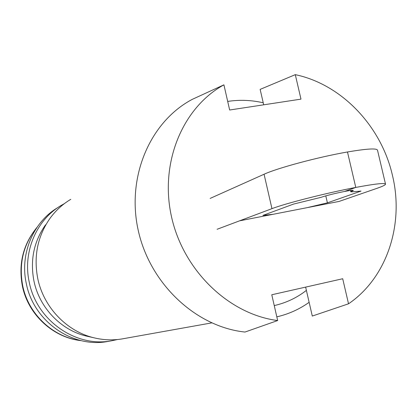 <?xml version="1.0" encoding="UTF-8"?>
<svg xmlns="http://www.w3.org/2000/svg" width="417" height="417" viewBox="0 0 417 417"><rect width="100%" height="100%" fill="white"/><g stroke="black" fill="none" stroke-linecap="round" stroke-linejoin="round"><path stroke-width="0.63" d="M385.532 184.178L377.51 150.198C376.791 148.108 366.778 148.702 347.481 151.981L355.784 187.426L344.546 191.46M217.08 229.287L271.957 208.651C285.384 203.433 326.865 192.873 355.784 187.426L347.481 151.981C318.52 156.98 277.248 168.077 264.07 174.238L210.116 198.429M273.104 214.296L262.918 215.407L293.594 204.069L321.22 197.293C329.508 194.358 353.939 189.12 353.282 190.506L351.463 191.486L351.208 190.402M325.792 195.886L327.408 202.844L307.214 207.64M351.463 191.486L350.817 191.841L352.073 191.82L361.028 191.08L327.408 202.844M355.784 187.426C375.05 183.829 384.964 182.745 385.527 184.178C385.412 185.018 382.415 186.456 376.53 188.489L339.104 201.421M124.193 338.547L121.728 338.985C112.465 340.449 103.176 340.043 93.861 337.77C66.73 331.338 43.655 307.261 37.78 278.66C33.464 256.174 37.608 235.975 50.207 218.065C55.878 210.371 62.732 204.127 70.765 199.331M309.133 302.315C299.375 309.284 288.606 314.126 276.815 316.857M109.635 341.148L107.247 341.575C72.105 348.091 33.589 321.173 26.328 283.675C19.62 253.823 33.355 221.787 58.093 207.416M117.5 339.527L110.985 340.908C75.524 347.481 36.628 320.277 29.284 282.382C22.476 252.139 36.425 219.702 61.492 205.253L64.385 203.626M88.67 336.592L86.095 336.008C60.84 330.019 39.417 307.678 33.97 281.136C29.967 260.265 33.829 241.495 45.552 224.826M263.695 104.813L260.145 89.384L295.293 74.653C341.622 84.343 381.18 126.111 392.392 175.14C404.391 223.976 387.153 277.56 348.529 303.8L312.297 316.055L306.386 290.383C296.841 297.816 286.13 302.883 274.245 305.583C286.13 302.883 296.841 297.816 306.386 290.383L305.635 287.115M227.692 101.42C239.535 99.616 251.378 100.07 263.226 102.785M348.529 303.8L342.706 278.738L271.78 294.762L277.659 320.548L244.993 332.052C196.047 326.944 149.927 283.935 138.204 230.252C126.262 176.6 150.302 121.41 192.393 99.298L223.913 84.833L229.652 110.005L300.98 99.131L295.293 74.653M277.659 320.548C229.016 314.361 183.417 270.737 171.517 216.809C159.419 162.901 182.568 107.555 223.913 84.833M339.136 201.416L239.556 220.838M271.957 208.651L264.07 174.238M36.816 227.63C23.316 244.409 18.624 263.825 22.742 285.895C28.497 314.397 53.386 337.494 80.961 340.58M350.796 191.846L350.478 190.486M211.664 322.904L121.728 338.985M110.985 340.908L107.247 341.575M86.095 336.008L93.861 337.77M81.388 340.679C53.366 337.853 28.168 314.746 22.393 286.13C18.244 263.852 23.133 244.226 37.066 227.27"/></g></svg>
